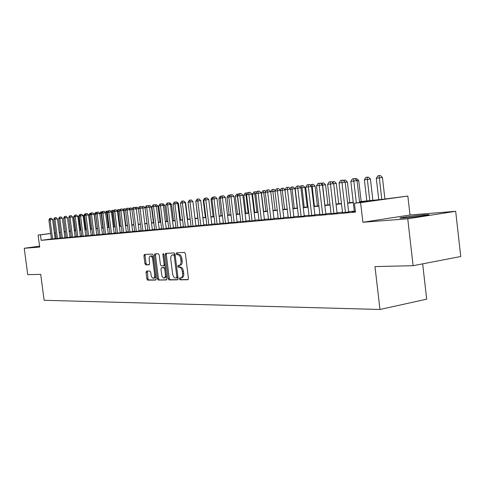 <?xml version="1.0" encoding="UTF-8"?>
<svg xmlns="http://www.w3.org/2000/svg" width="485" height="485" viewBox="0 0 485 485"><rect width="100%" height="100%" fill="white"/><g stroke="black" fill="none" stroke-linecap="round" stroke-linejoin="round"><path stroke-width="0.73" d="M179.323 278.881L179.959 279.821L187.865 279.742L188.447 278.372L185.379 253.746L184.458 252.412L176.582 252.818L176.188 253.794L176.819 254.716L177.825 254.661C179.286 254.855 180.256 256.268 180.729 258.893L180.984 260.93C181.172 263.416 180.626 264.883 179.341 265.331L178.116 265.386L177.759 266.344L178.389 267.277L179.401 267.247C180.863 267.465 181.833 268.89 182.305 271.515L182.56 273.552C182.748 276.013 182.208 277.462 180.935 277.899L179.674 277.935L179.323 278.881M180.596 277.923L180.481 278.687L181.111 279.621L188.222 279.548M177.51 252.776L177.346 253.613L177.977 254.534L178.989 254.486L177.825 254.661M179.05 265.356L178.916 266.156L179.547 267.083L180.559 267.053L179.401 267.247M404.296 217.959C413.735 217.262 432.371 214.703 428.582 214.637L424.375 214.843C414.875 215.57 396.803 218.044 400.307 218.147L404.296 217.959M146.518 271.103L146.021 272.4L146.84 278.869L147.664 280.142L155.655 280.057L156.115 278.754L153.163 255.34L152.32 254.073L144.378 254.486L143.918 255.801L144.912 263.622L145.736 264.883L149.144 264.762L149.604 263.452L149.089 258.093L149.525 256.656L150.356 256.013C151.52 256.056 152.308 257.177 152.72 259.384L154.697 275.147L154.369 277.396L153.43 278.257C152.248 278.208 151.453 277.068 151.041 274.843L150.72 272.297L149.889 271.018L146.518 271.103M51.374 238.953L41.176 240.33L40.461 234.849L38.127 235.086L50.652 233.437M413.105 265.695L407.746 218.802L455.682 211.308L460.75 256.517L413.105 265.695L374.984 266.58L379.961 309.478L44.117 300.288L40.71 274.358L27.73 274.656L24.25 248.271L39.703 247.083L38.127 235.086M455.682 211.308L410.007 215.007L362.889 222.251L407.746 218.802M362.889 222.251L360.604 202.615L354.444 203.239L373.947 200.529L359.543 201.99M41.176 240.33L355.481 212.097L354.444 203.239M168.149 278.614L169.023 279.93L177.522 279.845L178.086 278.493L175.055 254.255L174.157 252.946L165.646 253.388L165.155 254.746L168.149 278.614L169.289 278.414L170.168 279.736L177.868 279.657M166.373 279.954L158.165 280.039L157.31 278.742L154.357 255.286L154.83 253.946L158.346 253.764L159.207 255.043L160.414 264.634L161.275 265.925L163.663 265.847L164.148 264.507L162.887 254.461L163.233 253.516L163.869 254.413L166.913 278.626L166.488 279.936M39.582 246.15L24.25 248.271M354.335 211.569L352.262 211.866L355.42 211.581M342.531 212.642L348.673 212.018M331.061 213.679L337.099 213.067M319.912 214.691L325.853 214.091M309.066 215.679L314.911 215.079M298.511 216.637L304.265 216.043M288.242 217.565L293.91 216.983M278.244 218.474L283.822 217.898M268.508 219.359L274.001 218.79M259.02 220.22L264.434 219.656M249.769 221.057L255.104 220.505M240.754 221.875L246.01 221.33M231.963 222.676L237.147 222.13M223.385 223.452L228.496 222.918M215.019 224.209L220.057 223.682M206.846 224.955L211.818 224.428M198.868 225.677L203.773 225.155M191.078 226.386L195.916 225.871M183.463 227.071L188.235 226.568M176.025 227.75L180.735 227.247M168.75 228.405L173.406 227.908M161.644 229.053L166.234 228.562M154.691 229.684L159.225 229.193M147.889 230.302L152.369 229.817M141.232 230.902L145.658 230.423M134.721 231.49L139.092 231.024M128.343 232.072L132.66 231.606M122.099 232.636L126.367 232.176M115.988 233.194L120.207 232.733M109.998 233.734L114.169 233.279M104.129 234.267L108.252 233.819M98.382 234.788L102.456 234.34M92.744 235.298L96.776 234.855M87.221 235.801L91.204 235.364M81.801 236.292L85.742 235.856M76.491 236.771L80.389 236.347M71.277 237.244L75.133 236.819M66.166 237.705L69.979 237.286M61.146 238.165L64.923 237.747M56.224 238.608L59.958 238.196M354.286 211.151L348.63 211.666M342.483 212.224L337.057 212.721M331.012 213.267L325.811 213.746M319.864 214.285L314.868 214.74M309.018 215.273L304.228 215.71M298.463 216.237L293.868 216.656M288.193 217.171L283.786 217.571M278.196 218.08L273.964 218.468M268.46 218.965L264.392 219.341M258.972 219.832L255.068 220.19M249.726 220.675L245.974 221.014M240.712 221.499L237.11 221.827M231.915 222.3L228.459 222.615M223.342 223.082L220.02 223.379M214.97 223.84L211.781 224.131M206.798 224.585L203.736 224.864M198.82 225.313L195.879 225.58M191.029 226.022L188.204 226.283M183.421 226.713L180.699 226.962M175.982 227.392L173.369 227.629M168.707 228.059L166.203 228.283M161.596 228.702L159.189 228.926M154.648 229.338L152.332 229.55M147.846 229.957L145.621 230.157M141.19 230.563L139.056 230.757M134.678 231.157L132.629 231.345M128.301 231.739L126.336 231.915M122.056 232.309L120.171 232.479M115.945 232.861L114.139 233.03M109.956 233.406L108.222 233.564M104.087 233.946L102.426 234.097M98.34 234.467L96.745 234.613M92.702 234.982L91.174 235.122M87.179 235.486L85.712 235.619M81.759 235.977L80.358 236.104M76.448 236.462L75.102 236.583M71.234 236.935L69.949 237.056M66.124 237.401L64.893 237.517M61.104 237.862L59.928 237.965M56.181 238.311L55.06 238.456M51.386 239.044L55.084 238.638M379.961 309.478L426.685 299.178L422.665 263.852M74.296 230.32L75.327 230.217M359.506 201.669L382.853 199.293L407.843 196.049L360.604 202.615M410.007 215.007L407.843 196.049M54.344 232.952L55.466 232.8M59.194 232.309L60.364 232.157M64.129 231.66L65.36 231.497M69.167 230.999L70.386 230.836M55.472 232.873L54.356 233.018M50.664 233.509L40.461 234.849M353.292 202.627L347.642 203.203M341.501 203.821L336.081 204.373M330.036 204.985L324.841 205.519M318.894 206.119L313.91 206.628M308.06 207.222L303.277 207.707M297.517 208.289L292.928 208.756M287.259 209.332L282.852 209.781M277.268 210.351L273.037 210.775M267.538 211.339L263.476 211.751M258.062 212.297L254.158 212.697M248.823 213.236L245.077 213.618M239.814 214.152L236.219 214.515M231.03 215.043L227.574 215.395M222.463 215.916L219.141 216.249M214.097 216.765L210.908 217.086M205.937 217.595L202.875 217.904M197.965 218.402L195.025 218.699M190.181 219.196L187.356 219.481M182.578 219.966L179.862 220.238M175.146 220.717L172.539 220.984M167.883 221.457L165.379 221.712M160.777 222.178L158.377 222.421M153.836 222.888L151.526 223.118M147.04 223.573L144.821 223.803M140.389 224.252L138.261 224.464M133.884 224.913L131.841 225.119M127.519 225.555L125.554 225.755M121.28 226.192L119.395 226.386M115.175 226.81L113.363 226.998M109.192 227.416L107.458 227.598M103.329 228.017L101.668 228.186M97.588 228.599L95.994 228.762M91.956 229.169L90.428 229.326M86.439 229.732L84.972 229.878M81.025 230.278L79.625 230.423M75.721 230.818L74.375 230.957M70.513 231.345L69.228 231.478M65.402 231.866L64.178 231.994M60.395 232.376L59.218 232.497M64.147 231.788L65.378 231.66M69.197 231.272L70.483 231.139M74.35 230.745L75.69 230.611M79.595 230.211L81.001 230.066M84.948 229.666L86.409 229.514M90.398 229.108L91.932 228.956M95.963 228.544L97.558 228.38M101.638 227.962L103.299 227.792M107.427 227.374L109.161 227.198M113.338 226.774L115.145 226.586M119.365 226.155L121.25 225.962M125.524 225.531L127.488 225.331M131.811 224.888L133.854 224.676M138.231 224.234L140.365 224.015M144.791 223.567L147.01 223.336L145.039 207.798L142.832 208.071M151.496 222.882L153.806 222.645M158.346 222.185L160.747 221.936M165.349 221.469L167.852 221.215M172.508 220.736L175.115 220.475M179.832 219.99L182.548 219.717M187.325 219.226L190.15 218.941M194.994 218.444L197.935 218.147M202.839 217.644L205.907 217.335M210.878 216.825L214.067 216.498M219.111 215.989L222.427 215.649M227.544 215.128L230.999 214.776M236.183 214.243L239.784 213.879M245.04 213.339L248.787 212.957M254.128 212.418L258.026 212.018M263.44 211.466L267.502 211.054M273 210.49L277.232 210.06M282.816 209.49L287.223 209.041M292.892 208.465L297.481 207.998M303.24 207.41L308.023 206.919M313.874 206.325L318.857 205.816M324.804 205.21L330 204.682M336.044 204.064L341.464 203.512M347.606 202.888L353.256 202.312M75.333 230.254L74.302 230.393M70.398 230.908L69.173 231.066M65.366 231.569L64.141 231.733M56.084 238.317L55.375 232.885M181.887 277.723L182.093 277.705C183.366 277.262 183.906 275.813 183.718 273.358L182.56 273.552M180.559 267.053C182.02 267.271 182.99 268.696 183.463 271.321L183.718 273.358M180.323 265.162L180.499 265.143C181.784 264.695 182.336 263.228 182.148 260.748L180.984 260.93M178.989 254.486C180.45 254.673 181.42 256.086 181.893 258.711L182.148 260.748M166.567 253.34L166.3 254.57L169.289 278.414M176.485 277.978L176.879 277.026L174.218 255.789L173.594 254.867L172.393 254.94C171.12 255.389 170.587 256.85 170.775 259.311L172.581 273.746C173.048 276.335 173.994 277.747 175.431 277.99L176.485 277.978M176.57 277.96L177.959 277.505M175.14 254.94L173.594 254.867M173.442 254.783L174.752 254.692M166.707 279.766L158.165 280.039M155.746 253.897L155.491 255.11L158.443 278.548L159.292 279.845M163.706 265.835L165.227 265.204M161.663 274.583C162.081 276.85 162.905 278.002 164.13 278.057L165.1 277.171L165.458 275.256L164.712 268.999L163.845 267.702L161.45 267.775L160.971 269.102L161.663 274.583M164.13 278.057L165.27 277.863L166.555 275.813M165.567 267.944L164.985 267.514L163.845 267.702M162.548 267.599L164.985 267.514M153.43 278.257L154.557 278.069L155.788 276.159M153.454 257.644L151.484 255.837L150.356 256.013M145.288 254.437L145.045 255.625L146.033 263.446L146.858 264.701L149.38 264.616M147.343 271.085L147.955 278.675L148.78 279.948L155.921 279.875M384.914 199.008L382.441 177.516L376.287 178.286L378.761 199.711M381.798 199.396L379.088 175.673L380.337 175.521L382.441 177.516M376.287 178.286L377.876 175.831L379.088 175.673M359.603 202.518L357.057 180.632L353.814 181.026L356.372 202.966M350.819 181.414L352.425 178.91L353.62 178.753L353.814 181.026L350.819 181.414L354.347 211.678M353.62 178.753L354.917 178.601L357.057 180.632M372.886 200.305L370.425 179.05L364.374 179.808L366.824 200.923M369.776 200.626L367.115 177.237L368.351 177.086L370.425 179.05M364.374 179.808L365.933 177.389L367.115 177.237M361.179 201.499L358.742 180.541L357.069 180.747M355.123 178.795L356.705 178.601L358.742 180.541M355.469 178.753L355.505 179.159M349.8 202.663L347.381 181.99L345.193 182.257M343.283 180.335L345.375 180.074L347.381 181.99M344.144 180.226L344.223 181.238M338.724 203.791L336.329 183.397L333.656 183.73M331.928 181.984L334.353 181.511L336.329 183.397M333.128 181.663L333.237 183.239M348.685 212.127L345.181 182.148L341.955 182.542L345.466 212.485M339.045 182.918L340.622 180.45L341.786 180.299L341.955 182.542L339.045 182.918L342.543 212.745M341.786 180.299L343.077 180.147L345.181 182.148M337.111 213.176L333.644 183.621L330.437 184.015L333.91 213.527M327.611 184.379L329.157 181.948L330.291 181.802L330.437 184.015L327.611 184.379L331.073 213.788M330.291 181.802L331.57 181.645L333.644 183.621M325.865 214.188L322.428 185.052L319.245 185.446L322.683 214.546M316.493 185.797L318.014 183.403L319.112 183.257L319.245 185.446L316.493 185.797L319.918 214.794M319.112 183.257L320.385 183.106L322.428 185.052M314.923 215.176L311.515 186.446L308.357 186.834L311.758 215.534M305.677 187.18L307.175 184.815L308.248 184.676L308.357 186.834L305.677 187.18L309.072 215.776M308.248 184.676L309.509 184.524L311.515 186.446M327.939 204.888L325.568 184.773L322.44 185.155M324.901 205.197L322.41 183.057L323.622 182.912L325.568 184.773M321.021 183.712L321.349 183.197L322.41 183.057M304.277 216.14L300.906 187.804L297.766 188.186L301.137 216.492M295.159 188.519L296.632 186.191L297.675 186.058L297.766 188.186L295.159 188.519L298.524 216.728M297.675 186.058L298.93 185.907L300.906 187.804M317.445 205.961L315.092 186.107L311.528 186.549M314.419 206.27L311.964 184.415L313.177 184.27L315.092 186.107M310.406 185.385L310.94 184.549L311.964 184.415M293.922 217.074L290.582 189.12L287.453 189.508L290.794 217.425M284.925 189.829L286.368 187.531L287.381 187.404L287.453 189.508L284.925 189.829L288.254 217.656M287.381 187.404L288.63 187.246L290.582 189.12M307.217 207.004L304.889 187.41L300.918 187.901M304.216 207.307L301.797 185.743L302.998 185.597L304.889 187.41M300.076 187.004L300.797 185.87L301.797 185.743M283.834 217.989L280.524 190.405L277.42 190.787L280.73 218.341M274.953 191.102L276.377 188.835L277.365 188.707L277.42 190.787L274.953 191.102L278.257 218.565M277.365 188.707L278.608 188.556L280.524 190.405M297.256 208.016L294.953 188.677L290.594 189.223M294.268 208.326L291.891 187.028L293.085 186.883L294.953 188.677M290.018 188.58L290.915 187.155L291.891 187.028M274.013 218.874L270.733 191.654L267.653 192.036L270.927 219.226M265.246 192.339L266.647 190.108L267.611 189.981L267.653 192.036L265.246 192.339L268.514 219.444M267.611 189.981L268.842 189.829L270.733 191.654M284.58 209.314L282.294 190.278L280.536 190.502M284.938 189.956L282.294 190.278L282.234 188.289L283.422 188.144L285.016 189.677M280.215 190.108L281.282 188.41L282.234 188.289M264.44 219.741L261.197 192.872L258.129 193.248L261.379 220.087M255.789 193.551L257.171 191.345L258.105 191.223L258.129 193.248L255.789 193.551L259.026 220.299M258.105 191.223L259.329 191.072L261.197 192.872M275.128 210.272L272.867 191.484L270.745 191.751M274.971 191.223L272.867 191.484L272.819 189.514L274.001 189.368L275.274 190.599M270.666 191.587L271.891 189.635L272.819 189.514M255.116 220.584L251.903 194.061L248.853 194.436L252.073 220.93M246.574 194.727L247.932 192.551L248.841 192.43L248.853 194.436L246.574 194.727L249.781 221.136M248.841 192.43L250.06 192.284L251.903 194.061M265.913 211.211L263.67 192.654L261.409 192.945L263.646 211.448M265.265 192.46L263.67 192.654L263.64 190.708L264.81 190.569L265.774 191.496M261.409 192.945L262.737 190.829L263.64 190.708M246.022 221.402L242.839 195.219L239.814 195.588L242.997 221.754M237.589 195.873L238.923 193.727L239.814 193.612L239.814 195.588L237.589 195.873L240.766 221.954M239.814 193.612L241.021 193.46L242.839 195.219M256.923 212.133L254.704 193.8L252.491 194.079L254.71 212.357M255.801 193.66L254.704 193.8L254.68 191.878L255.844 191.733L256.517 192.381M252.491 194.079L253.8 191.993L254.68 191.878M237.153 222.209L234 196.346L230.993 196.716L234.152 222.554M228.823 196.995L230.139 194.873L231.005 194.758L230.993 196.716L228.823 196.995L231.975 222.748M231.005 194.758L232.212 194.612L234 196.346M248.15 213.024L245.95 194.915L243.791 195.188L245.986 213.248M246.586 194.837L245.95 194.915L245.944 193.012L247.095 192.872L247.489 193.254M243.791 195.188L245.077 193.127L245.944 193.012M239.584 213.897L237.401 196.007L235.298 196.273L237.474 214.115M237.601 195.982L237.407 194.127L238.687 194.109M235.298 196.273L236.565 194.236L237.407 194.127M228.835 197.098L227.004 197.334L229.162 214.964M227.004 197.334L228.253 195.316L229.999 195.097M229.078 195.212L229.065 196.607M220.287 198.189L218.905 198.365L221.045 215.789M218.905 198.365L220.135 196.376L221.433 196.213M220.942 196.273L220.93 197.031M211.945 199.256L210.987 199.377L213.109 216.601M210.987 199.377L212.206 197.407L213.079 197.298M203.803 200.293L203.257 200.36L205.355 217.389M203.257 200.36L204.452 198.42L204.919 198.359M195.849 201.305L197.777 218.159M195.691 201.33L196.952 199.396M187.671 219.19L185.616 202.627L185.264 202.669M183.766 201.117L185.616 202.627M180.523 219.923L178.486 203.536L177.789 203.621M176.31 202.087L176.928 202.009L178.486 203.536M173.533 220.633L171.508 204.421L170.484 204.549M169.016 203.033L169.968 202.918L171.508 204.421M166.688 221.33L164.682 205.294L163.342 205.458M161.887 203.961L163.16 203.803L164.682 205.294M159.989 222.015L157.995 206.149L156.352 206.349M154.921 204.87L156.491 204.67L157.995 206.149M155.418 204.803L155.388 205.325M153.43 222.682L151.453 206.98L149.519 207.222M148.192 205.84L149.962 205.525L151.453 206.98M148.901 205.652L148.84 206.483M141.693 206.877L143.572 206.355L145.039 207.798M142.511 206.483L142.432 207.604M138.419 208.641L136.291 208.908M135.333 207.889L135.636 207.38L137.31 207.168L138.516 208.356M136.255 207.301L136.152 208.695M131.92 224.876L129.889 209.72M131.926 209.471L129.998 209.708L130.125 208.095L131.174 207.968L132.169 208.95M129.101 208.877L129.519 208.174L130.125 208.095M125.894 225.489L123.984 210.478L123.614 210.52M125.573 210.278L123.984 210.478L124.124 208.877L125.16 208.75L125.954 209.532M122.996 209.841L123.529 208.956L124.124 208.877M119.983 226.095L118.091 211.23L117.473 211.302M119.352 211.072L118.091 211.23L118.231 209.647L119.268 209.52L119.862 210.108M117.012 210.781L117.649 209.72L118.231 209.647M114.193 226.683L112.314 211.963L111.459 212.072M113.266 211.848L112.314 211.963L112.459 210.399L113.49 210.272L113.896 210.678M111.156 211.702L111.889 210.472L112.459 210.399M108.513 227.265L106.651 212.685L105.566 212.824M107.294 212.606L106.651 212.685L106.803 211.133L108.052 211.236M105.409 212.6L106.245 211.205L106.803 211.133M102.947 227.829L101.098 213.394L99.795 213.564M101.45 213.351L101.098 213.394L101.25 211.86L102.323 211.787M102.462 234.388L99.783 213.485L100.704 211.927L101.25 211.86M97.479 228.387L95.648 214.091L94.302 214.261L96.133 228.526M95.721 214.079L95.806 212.569L96.624 212.466M94.302 214.261L95.266 212.636L95.806 212.569M90.107 214.794L88.979 214.94L90.798 229.072M88.979 214.94L89.937 213.333L90.998 213.2M90.465 213.261L90.355 214.279M84.602 215.498L83.759 215.607L85.56 229.605M83.759 215.607L84.705 214.012L85.487 213.915M85.221 213.946L85.166 214.449M79.207 216.189L78.631 216.262L80.425 230.126M80.08 214.612L79.57 214.679L78.631 216.262M73.914 216.862L73.599 216.904L75.381 230.642M73.599 216.904L74.775 215.304M68.718 217.522L70.428 231.145M228.502 222.991L225.379 197.45L222.391 197.813L225.519 223.33M220.275 198.086L221.572 195.988L222.415 195.879L222.391 197.813L220.275 198.086L223.397 223.524M222.415 195.879L223.609 195.734L225.379 197.45M220.063 223.749L216.965 198.523L214 198.886L217.098 224.094M211.933 199.153L213.212 197.08L214.037 196.977L214 198.886L211.933 199.153L215.025 224.282M214.037 196.977L215.225 196.831L216.965 198.523M211.824 224.494L208.75 199.571L205.804 199.935L208.877 224.84M203.791 200.19L205.046 198.147L205.852 198.044L205.804 199.935L203.791 200.19L206.852 225.022M205.852 198.044L207.034 197.898L208.75 199.571M203.779 225.222L200.735 200.596L197.807 200.954L200.851 225.561M195.837 201.208L197.08 199.189L197.868 199.086L197.807 200.954L195.837 201.208L198.874 225.743M197.868 199.086L199.038 198.941L200.735 200.596M195.922 225.937L192.903 201.596L189.999 201.954L193.012 226.271M188.071 202.196L189.296 200.202L190.065 200.105L189.999 201.954L188.071 202.196L191.084 226.446M190.065 200.105L191.229 199.959L192.903 201.596M188.247 226.628L185.252 202.572L182.366 202.93L185.355 226.968M180.487 203.166L181.693 201.196L182.445 201.099L182.366 202.93L180.487 203.166L183.469 227.138M182.445 201.099L183.603 200.954L185.252 202.572M180.741 227.307L177.777 203.524L174.909 203.882L177.874 227.641M173.072 204.112L174.26 202.166L175 202.069L174.909 203.882L173.072 204.112L176.031 227.811M175 202.069L176.146 201.93L177.777 203.524M173.412 227.968L170.471 204.458L167.622 204.809L170.562 228.302M165.828 205.04L166.998 203.112L167.719 203.021L167.622 204.809L165.828 205.04L168.762 228.465M167.719 203.021L168.859 202.882L170.471 204.458M166.24 228.617L163.33 205.373L160.499 205.719L163.415 228.95M158.74 205.943L159.898 204.039L160.602 203.949L160.499 205.719L158.74 205.943L161.65 229.108M160.602 203.949L161.735 203.809L163.33 205.373M159.232 229.253L156.346 206.264L153.533 206.61L156.419 229.581M151.811 206.828L152.957 204.949L153.642 204.858L153.533 206.61L151.811 206.828L154.697 229.738M153.642 204.858L154.77 204.718L156.346 206.264M152.375 229.872L149.513 207.137L146.719 207.483L149.58 230.199M145.039 207.695L146.167 205.834L146.84 205.743L146.719 207.483L145.039 207.695L147.895 230.357M146.84 205.743L147.955 205.61L149.513 207.137M145.664 230.478L142.826 207.992L140.05 208.332L142.887 230.805M138.407 208.544L139.516 206.701L140.177 206.616L140.05 208.332L138.407 208.544L141.238 230.957M140.177 206.616L141.287 206.477L142.826 207.992M139.098 231.072L136.279 208.823L133.527 209.168L136.34 231.4M131.914 209.368L133.017 207.55L133.66 207.465L133.527 209.168L131.914 209.368L134.727 231.545M133.66 207.465L134.763 207.331L136.279 208.823M132.672 231.654L129.877 209.641L127.137 209.981L129.931 231.982M125.56 210.181L126.646 208.38L127.276 208.295L127.137 209.981L125.56 210.181L128.349 232.121M127.276 208.295L128.373 208.162L129.877 209.641M126.373 232.224L123.608 210.448L120.886 210.781L123.657 232.545M119.346 210.975L120.413 209.193L121.032 209.114L120.886 210.781L119.346 210.975L122.105 232.685M121.032 209.114L122.123 208.98L123.608 210.448M120.213 232.782L117.467 211.23L114.763 211.563L117.509 233.103M113.254 211.757L114.308 209.993L114.915 209.914L114.763 211.563L113.254 211.757L115.994 233.243M114.915 209.914L115.994 209.781L117.467 211.23M114.175 233.327L111.453 212L108.767 212.327L111.489 233.649M107.288 212.515L108.331 210.769L108.925 210.696L108.767 212.327L107.288 212.515L110.004 233.782M108.925 210.696L109.998 210.563L111.453 212M108.258 233.861L105.554 212.751L102.893 213.079L105.591 234.182M101.438 213.267L102.474 211.533L103.05 211.46L102.893 213.079L101.438 213.267L104.136 234.31M103.05 211.46L104.117 211.327L105.554 212.751M97.303 212.212L97.133 213.812L95.709 213.994L96.733 212.285L98.358 212.078L99.783 213.485L97.133 213.812L99.813 234.704M98.388 234.831L95.709 213.994M96.782 234.904L94.12 214.212L91.489 214.534L94.151 235.213M90.095 214.716L91.107 213.018L91.665 212.945L91.489 214.534L90.095 214.716L92.75 235.34M91.665 212.945L92.714 212.818L94.12 214.212M91.21 235.407L88.573 214.916L85.96 215.243L88.597 235.716M84.59 215.419L85.59 213.739L86.136 213.667L85.96 215.243L84.59 215.419L87.227 235.843M86.136 213.667L87.179 213.539L88.573 214.916M85.748 235.898L83.135 215.613L80.534 215.934L83.153 236.213M79.194 216.104L80.183 214.443L80.716 214.376L80.534 215.934L79.194 216.104L81.807 236.334M80.716 214.376L81.753 214.249L83.135 215.613M80.395 236.383L77.8 216.292L75.217 216.613L77.812 236.692M73.902 216.783L74.878 215.14L75.399 215.067L75.217 216.613L73.902 216.783L76.497 236.813M75.399 215.067L76.436 214.94L77.8 216.292M75.139 236.862L72.562 216.965L69.998 217.28L72.574 237.165M68.712 217.444L69.67 215.819L70.192 215.746L69.998 217.28L68.712 217.444L71.283 237.286M70.192 215.746L71.216 215.625L72.562 216.965M69.985 237.329L67.427 217.619L64.881 217.935L67.439 237.632M63.614 218.092L64.566 216.48L65.075 216.419L64.881 217.935L63.614 218.092L66.166 237.747M65.075 216.419L66.093 216.292L67.427 217.619M64.929 237.783L62.389 218.262L59.861 218.577L62.395 238.087M58.618 218.735L59.558 217.135L60.055 217.074L59.861 218.577L58.618 218.735L61.152 238.202M60.055 217.074L61.068 216.947L62.389 218.262M59.964 238.232L57.448 218.893L54.932 219.202L57.448 238.535M53.714 219.359L54.641 217.777L55.132 217.716L54.932 219.202L53.714 219.359L56.224 238.644M55.132 217.716L56.139 217.589L57.448 218.893M55.09 238.675L52.592 219.511L50.094 219.82L52.592 238.978M48.894 219.978L49.816 218.408L50.294 218.347L50.094 219.82L48.894 219.978L51.392 239.081M50.294 218.347L51.295 218.22L52.592 219.511M181.111 279.621L179.959 279.821M177.977 254.534L176.819 254.716M179.547 267.083L178.389 267.277M183.463 271.321L182.305 271.515M181.893 258.711L180.729 258.893M166.3 254.57L165.155 254.746M170.168 279.736L169.023 279.93M177.88 276.856L176.879 277.026M175.224 255.631L174.218 255.789M173.697 254.74L172.545 254.922M158.443 278.548L157.31 278.742M155.491 255.11L154.357 255.286M165.118 264.349L164.148 264.507M163.857 254.31L162.887 254.461M166.373 274.352L165.403 274.516M165.682 268.842L164.712 268.999M162.645 267.581L161.505 267.768M155.594 274.619L154.66 274.777M153.654 259.239L152.72 259.384M146.858 264.701L145.736 264.883M146.033 263.446L144.912 263.622M145.045 255.625L143.918 255.801M148.78 279.948L147.664 280.142M147.955 278.675L146.84 278.869M147.143 272.218L146.021 272.4M182.093 277.705L180.935 277.899M180.499 265.143L179.341 265.331M177.68 277.772L176.528 277.972M173.545 254.758L172.393 254.94M164.803 265.665L163.663 265.847M162.59 267.587L161.45 267.775"/></g></svg>
